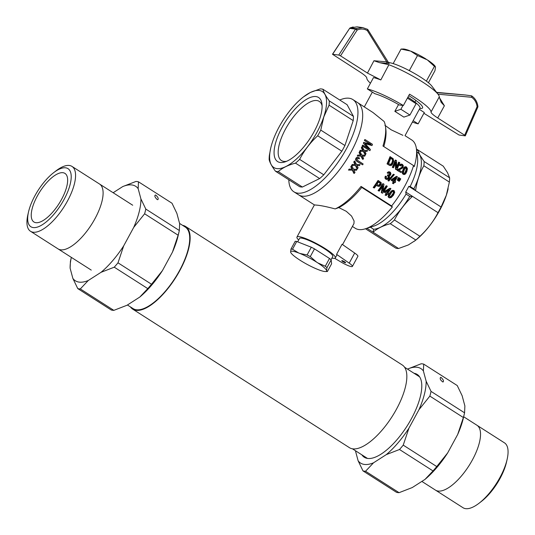 <?xml version="1.0" encoding="UTF-8"?>
<svg xmlns="http://www.w3.org/2000/svg" width="535" height="535" viewBox="0 0 535 535"><rect width="100%" height="100%" fill="white"/><g stroke="black" fill="none" stroke-linecap="round" stroke-linejoin="round"><path stroke-width="0.8" d="M182.575 225.342A49.059 19.22 122.6 0 1 185.571 226.472A49.059 19.22 122.6 0 1 179.82 270.583A49.059 19.22 122.6 0 1 132.727 309.156A49.059 19.22 122.6 0 1 130.44 306.916M185.571 226.472L402.273 364.984A49.059 19.22 122.6 0 1 396.522 409.094A49.059 19.22 122.6 0 1 352.766 448.852A49.059 19.22 122.6 0 1 349.429 447.668L132.727 309.156M179.586 223.429L185.217 227.027A48.404 18.959 122.6 0 1 179.539 270.543A48.404 18.959 122.6 0 1 133.081 308.601L127.424 304.99M421.854 481.413L435.483 490.127A38.493 15.08 -57.4 0 0 468.921 465.811A38.493 15.08 -57.4 0 0 476.946 425.251L463.671 416.765M435.59 490.194L463.022 507.728A38.493 15.08 -57.4 0 0 479.119 503.188L481.406 501.422A34.461 13.495 -57.4 0 0 506.484 462.193L507.127 459.371A38.493 15.08 -57.4 0 0 504.485 442.86L477.053 425.325M479.119 503.188A38.493 15.08 -57.4 0 0 507.127 459.371M426.148 381.221L431.043 391.393L464.567 412.819L464.888 405.978L462.133 395.719L457.238 385.548L423.713 364.121L423.392 370.962L426.148 381.221A56.048 21.955 122.6 0 1 418.945 409.73L408.927 428.174A56.048 21.955 122.6 0 1 386.297 454.616L373.53 462.802A56.048 21.955 122.6 0 1 358.109 460.735L355.414 450.711M464.447 413.348L463.517 417.42A56.048 21.955 122.6 0 1 457.679 434.487L463.377 417.527A61.873 24.235 -57.4 0 0 464.447 413.348A61.873 24.235 -57.4 0 0 464.567 412.819M408.927 428.174L403.229 445.133L436.754 466.56L447.661 452.931L457.679 434.487M447.661 452.931A56.048 21.955 122.6 0 1 425.037 479.373L433.016 470.927A61.873 24.235 -57.4 0 0 436.754 466.56M373.53 462.802L365.545 471.248A61.873 24.235 122.6 0 1 362.997 470.907L396.522 492.334A61.873 24.235 -57.4 0 0 399.07 492.675L412.264 487.559L425.037 479.373M407.576 369.15L407.971 368.896A56.048 21.955 122.6 0 1 423.392 370.962M361.881 454.844A49.14 19.247 -57.4 0 0 384.832 451.46A49.14 19.247 -57.4 0 0 420.59 395.519A49.14 19.247 -57.4 0 0 414.023 373.276M403.229 445.133A61.873 24.235 122.6 0 1 399.498 449.5L386.297 454.616M431.043 391.393A61.873 24.235 122.6 0 1 429.852 396.101L463.377 417.527M429.852 396.101L418.945 409.73M407.971 368.896L421.165 363.78A61.873 24.235 122.6 0 1 423.713 364.121M365.545 471.248L399.07 492.675M362.997 470.907L358.109 460.735M399.498 449.5L433.016 470.927M441.214 377.57C443.401 379.723 443.983 381.214 442.953 382.037C440.445 380.231 439.663 378.66 440.599 377.315L441.214 377.57M99.41 183.946A38.493 15.08 122.6 0 1 99.517 184.013A38.493 15.08 122.6 0 1 91.492 224.573A38.493 15.08 122.6 0 1 58.054 248.889A38.493 15.08 122.6 0 1 57.947 248.815M65.658 167.823A34.461 13.495 122.6 0 1 54.302 213.839A34.461 13.495 122.6 0 1 28.515 211.947A34.461 13.495 122.6 0 1 53.594 172.718A34.461 13.495 122.6 0 1 65.658 167.823M63.01 172.711A28.823 11.288 122.6 0 1 64.962 173.407A28.823 11.288 122.6 0 1 58.957 203.775A28.823 11.288 122.6 0 1 33.919 221.985A28.823 11.288 122.6 0 1 38.567 193.824A28.823 11.288 122.6 0 1 63.01 172.711M53.594 172.718L55.881 170.953A38.493 15.08 122.6 0 1 69.363 165.482A38.493 15.08 122.6 0 1 71.978 166.412L99.517 184.013A38.493 15.08 122.6 0 1 91.492 224.573A38.493 15.08 122.6 0 1 58.054 248.889L91.238 270.095M71.978 166.412A38.493 15.08 122.6 0 1 63.953 206.971A38.493 15.08 122.6 0 1 30.515 231.28A38.493 15.08 122.6 0 1 27.873 214.769L28.515 211.947M178.135 235.213A61.873 24.235 -57.4 0 0 179.212 231.033L178.282 235.106A56.048 21.955 -57.4 0 1 172.444 252.172L178.135 235.213L144.617 213.786L133.703 227.415L123.692 245.859L117.994 262.819A61.873 24.235 122.6 0 1 114.256 267.186L101.061 272.302L88.288 280.487L80.31 288.933A61.873 24.235 122.6 0 1 77.762 288.592L72.867 278.421L70.112 268.162L70.433 261.321A61.873 24.235 122.6 0 1 70.553 260.792L71.329 257.375A56.048 21.955 -57.4 0 0 70.112 268.162M133.703 227.415A56.048 21.955 -57.4 0 0 140.912 198.906L145.808 209.078A61.873 24.235 122.6 0 1 144.617 213.786M179.212 231.033A61.873 24.235 -57.4 0 0 179.325 230.505L179.646 223.663L176.891 213.405L172.002 203.233L138.478 181.806L138.157 188.648L140.912 198.906M138.157 188.648A56.048 21.955 -57.4 0 0 122.736 186.581L135.93 181.465A61.873 24.235 122.6 0 1 138.478 181.806M113.146 192.727L122.736 186.581M72.867 278.421A56.048 21.955 -57.4 0 0 88.288 280.487M101.061 272.302A56.048 21.955 -57.4 0 0 123.692 245.859M179.325 230.505L145.808 209.078M172.444 252.172L162.426 270.616A56.048 21.955 -57.4 0 1 139.795 297.059L127.029 305.244L113.835 310.36L80.31 288.933M113.835 310.36A61.873 24.235 -57.4 0 1 111.287 310.019L77.762 288.592M139.795 297.059L147.78 288.612A61.873 24.235 -57.4 0 0 151.519 284.245L162.426 270.616M147.78 288.612L114.256 267.186M151.519 284.245L117.994 262.819M157.103 199.468C154.916 197.308 154.334 195.817 155.357 195.001L155.973 195.255C158.159 197.415 158.741 198.9 157.718 199.722L157.103 199.468M423.894 113.286L459.05 135.027L465.183 135.85L464.668 135.208L437.724 117.988C433.323 115.125 431.09 113.139 431.016 112.016L439.235 96.915A36.393 6.005 -151.5 0 0 438.152 94.381L431.792 86.035A26.208 4.327 -151.5 0 0 412.177 72.165A26.208 4.327 -151.5 0 0 389.146 62.622A26.208 4.327 -151.5 0 0 388.557 62.562L388.29 62.541M367.344 88.924L374.814 93.692A26.931 4.447 28.5 0 1 399.311 104.994L403.37 105.535A36.393 6.005 -151.5 0 0 367.344 88.924L373.51 77.568A36.393 6.005 -151.5 0 1 380.826 79.936L388.891 64.735A36.393 6.005 -151.5 0 1 438.152 94.381M412.391 122.08A36.393 6.005 -151.5 0 0 418.143 123.873L413.154 120.683M431.016 112.016A36.393 6.005 -151.5 0 0 409.536 94.18L403.37 105.535M419.32 109.321L424.308 112.517L418.143 123.873M370.421 83.253A36.393 6.005 28.5 0 1 366.809 78.063C366.736 76.94 364.502 74.953 360.095 72.091L332.489 54.256L338.775 55.051L355.501 29.131L349.776 28.362A1.458 1.317 -82.4 0 1 350.365 27.847A1.458 0.522 -114.1 0 0 350.244 27.867A1.458 0.522 -114.1 0 0 350.131 27.987M408.753 95.611A26.931 4.447 28.5 0 1 422.583 107.889A26.931 4.447 28.5 0 1 419.828 108.391M439.268 97.43L444.384 105.763L441.134 102.299M477.775 106.391L477.086 106.659C476.558 102.606 474.752 99.477 471.656 97.276A1.458 0.562 -56 0 0 471.85 96.012L471.85 96.012A1.458 0.562 -56 0 0 471.743 95.972A1.458 1.317 97.6 0 0 471.174 95.765A1.458 0.629 95.2 0 1 471.656 97.276L438.005 94.193M465.49 95.009A1.458 0.609 95.3 0 1 465.503 95.009L465.503 95.009A1.458 0.609 95.3 0 1 465.517 95.009L436.6 92.348L465.503 95.009A1.458 1.317 -82.4 0 1 465.611 95.023M379.683 62.689L373.938 60.743L386.738 61.859L367.331 30.595C364.061 28.729 360.677 28.536 357.193 30.02A1.458 0.555 -114.4 0 0 356.096 28.616L362.723 27.613L367.364 29.258A1.458 0.575 121.1 0 1 367.458 29.285A1.458 0.575 121.1 0 1 367.331 30.595A1.458 0.408 -31.8 0 0 367.946 29.766L388.845 63.09A1.458 1.251 108.5 0 0 389.099 63.137C389.614 63.431 388.958 63.504 387.139 63.344L379.683 62.689L388.891 64.735M439.235 96.915L441.214 102.426M362.723 27.613L357.046 26.857L350.365 27.847L356.096 28.616A1.458 1.317 97.6 0 0 355.501 29.131L357.193 30.02L340.521 55.854L338.775 55.051M367.806 29.692A1.458 0.408 -31.8 0 1 367.946 29.766A1.458 1.458 0 0 0 367.458 29.285L362.763 27.639M387.139 63.344A1.458 0.629 -84.7 0 1 386.738 61.859L388.196 62.541M380.826 79.936L367.458 73.074L340.521 55.854M408.593 70.252L409.482 70.306L410.144 71.061M428.415 82.731L434.935 70.734L435.49 67.256L435.149 66.3A18.946 3.123 -151.5 0 0 427.358 59.9L417.494 55.553L409.482 70.306M435.457 66.942L434.433 66.387L426.368 81.119M434.433 66.387L427.358 59.9M417.494 55.553L410.653 51.086L401.049 49.073L393.165 63.591M409.469 50.624A18.946 3.123 -151.5 0 0 403.283 48.999L401.049 49.073M426.148 59.124A18.946 3.123 -151.5 0 0 410.653 51.086M342.56 244.595L353.956 223.597L354.096 221.035L351.555 216.06L346.272 211.305L338.802 207.593L335.164 208.917C326.751 206.677 320.472 205.413 316.346 205.106L314.406 204.912L298.63 194.84A54.737 21.44 -57.4 0 0 302.349 196.164A54.737 21.44 -57.4 0 0 348.76 156.059A54.737 21.44 -57.4 0 0 357.594 102.593L352.853 99.563A54.737 21.44 -57.4 0 0 339.758 100.012M338.802 207.593A52.41 20.531 -57.4 0 0 361.76 187.424L392.349 206.971A52.41 20.531 122.6 0 1 365.351 228.799A52.41 20.531 122.6 0 1 357.4 229.254A52.41 20.531 122.6 0 1 355.3 228.298L352.411 226.452M365.351 228.799L373.57 226.191A45.087 17.662 -57.4 0 0 406.058 194.085L409.743 196.439L412.492 196.358L405.724 192.032L406.058 194.085M405.724 192.032A47.608 18.645 -57.4 0 0 408.8 186.354L410.171 186.508A45.087 17.662 -57.4 0 0 417.514 157.444L416.431 148.884A52.41 20.531 122.6 0 1 414.271 166.592A688.391 113.614 28.5 0 0 413.555 165.582L382.966 146.035A54.737 21.44 -57.4 0 0 385.501 126.614A54.737 21.44 -57.4 0 0 384.11 121.472L373.015 112.544L357.594 102.593A54.737 21.44 -57.4 0 1 348.76 156.059A54.737 21.44 -57.4 0 1 302.349 196.164A54.737 21.44 -57.4 0 1 298.63 194.84L293.889 191.811A54.737 21.44 -57.4 0 0 297.607 193.135A54.737 21.44 -57.4 0 0 344.018 153.03A54.737 21.44 -57.4 0 0 352.853 99.563M407.884 97.21A24.75 4.086 28.5 0 1 419.975 108.11L405.015 135.669L411.756 139.976A52.41 20.531 122.6 0 1 416.431 148.884M392.349 206.971A688.391 113.614 -151.5 0 0 391.627 205.968A54.737 21.44 -57.4 0 0 413.555 165.582M383.816 146.577A52.41 20.531 -57.4 0 0 385.849 129.336L385.501 126.614M384.886 125.29L391.205 129.831L402.888 135.315M394.843 111.347L400.896 109.267L409.924 115.038L403.878 117.118L394.843 111.347L398.542 104.546M400.896 109.267L402.949 105.482M409.924 115.038L416.09 103.683L407.396 98.119M416.812 151.907L417.18 152.134A45.087 17.662 122.6 0 1 413.856 188.868L410.171 186.508M365.492 228.759L395.8 248.133A47.608 18.645 -57.4 0 0 398.562 248.501L408.292 244.976L415.234 240.543A45.087 17.662 -57.4 0 0 448.036 189.223A45.087 17.662 -57.4 0 0 448.083 188.995M414.344 241.232L415.809 240.028A47.608 18.645 -57.4 0 0 419.942 236.276C427.432 229.341 433.45 221.477 437.998 212.662A47.608 18.645 -57.4 0 0 441.081 206.991L446.33 195.242L449.373 182.074A47.608 18.645 -57.4 0 0 449.601 177.794L447.541 172.691L443.261 166.171L417.755 149.867L419.814 154.969L424.094 161.49A47.608 18.645 122.6 0 1 423.867 165.77C419.634 173.133 416.872 181.439 415.575 190.687L413.856 188.868M416.671 150.776L417.755 149.867L416.451 149.031M449.601 177.794L424.094 161.49M449.373 182.074L423.867 165.77M437.998 212.662L412.492 196.358C405.002 203.293 398.983 211.164 394.435 219.972A47.608 18.645 122.6 0 1 390.303 223.724C383.087 225.609 377.335 228.432 373.055 232.197L366.95 228.298M419.942 236.276L394.435 219.972M415.809 240.028L390.303 223.724M398.562 248.501L373.055 232.197L373.617 229.268A45.087 17.662 122.6 0 0 409.743 196.439M441.081 206.991L408.8 186.354M298.657 240.028A21.835 3.605 28.5 0 1 296.952 237.059A21.835 3.605 28.5 0 1 317.864 244.308A21.835 3.605 28.5 0 1 335.338 257.897A21.835 3.605 28.5 0 1 333.078 258.298A21.835 3.605 28.5 0 1 331.921 258.084M335.338 257.897L336.709 255.376A21.835 3.605 -151.5 0 0 336.582 254.346L349.208 263.133L354.685 253.042L342.059 244.254L336.582 254.346M334.696 258.298L341.002 262.036A9.897 1.632 -151.5 0 0 352.404 266.41A9.897 1.632 -151.5 0 0 349.208 263.133M352.404 266.41L357.882 256.318A9.897 1.632 -151.5 0 0 354.685 253.042M342.005 260.605A2.187 0.361 -151.5 0 0 341.785 260.645A2.187 0.361 -151.5 0 0 343.53 262.003A2.187 0.361 -151.5 0 0 345.623 262.732A2.187 0.361 -151.5 0 0 344.259 261.588A2.187 0.361 -151.5 0 0 342.005 260.605M335.164 208.917A54.737 21.44 -57.4 0 0 361.045 186.414L391.627 205.968M401.049 172.584L397.732 170.464A55.907 21.895 122.6 0 0 397.873 170.15L402.287 167.355L402.648 165.843L402.119 165.061L401.27 165.021L400.595 165.937L400.013 165.395L401.083 164.178L402.42 164.365L403.31 165.656L402.982 167.796L398.956 170.103L401.451 171.695A55.907 21.895 122.6 0 1 401.049 172.584L397.237 170.398A54.737 21.44 -57.4 0 0 397.378 170.09L401.778 167.288L402.133 165.776L401.511 164.967M400.595 165.937L399.505 165.328L399.959 164.559L401.705 164.078M391.62 179.446L392.108 179.506A55.907 21.895 122.6 0 1 391.667 180.295L393.88 181.713A55.907 21.895 122.6 0 1 392.924 183.378L392.429 183.311A54.737 21.44 -57.4 0 0 393.385 181.646L391.172 180.235A54.737 21.44 -57.4 0 0 391.62 179.446L396.395 176.363L397.391 176.751A55.907 21.895 122.6 0 1 394.95 181.325L395.646 181.773A55.907 21.895 122.6 0 1 395.204 182.562L394.409 182.301M389.694 165.462L387.026 163.87A54.737 21.44 -57.4 0 0 389.988 156.681L393.111 158.581L393.767 161.175L392.108 164.867L390.985 165.576L389.273 165.308M396.783 166.713A54.737 21.44 -57.4 0 0 398.588 162.172L399.765 162.667A55.907 21.895 122.6 0 1 396.783 169.856L395.559 169.327L395.385 163.289M392.971 167.669L392.309 167.248A54.737 21.44 -57.4 0 0 395.265 160.052L395.786 160.125A55.907 21.895 122.6 0 1 392.804 167.315L393.466 167.736L392.971 167.669M388.403 180.917L387.928 180.609L393.365 174.249L394.328 174.617L388.898 180.984L388.403 180.917M397.258 180.201L398.093 180.489L397.258 180.201L397.793 178.784A54.737 21.44 -57.4 0 0 398.408 177.587L398.896 177.653A55.907 21.895 122.6 0 1 398.287 178.844L397.793 178.784M402.46 173.621L402.32 171.367L404.406 167.121L405.456 166.733L406.56 167.014L407.436 168.739L406.787 171.755L405.724 173.681L404.641 174.477L403.591 174.457L402.46 173.621L402.955 173.688L402.822 171.434L402.32 171.367M398.802 181.191L398.455 180.97L398.996 179.546A54.737 21.44 -57.4 0 0 399.605 178.356L400.762 178.85A55.907 21.895 122.6 0 1 400.153 180.041L399.297 181.258L398.802 181.191M383.147 190.253A54.737 21.44 -57.4 0 0 386.13 185.785L386.624 185.852A55.907 21.895 122.6 0 1 382.973 191.303L384.003 184.174L382.813 183.659A54.737 21.44 -57.4 0 1 378.064 190.614L379.248 191.109A55.907 21.895 122.6 0 0 382.96 185.712L381.836 192.767L382.565 193.229L381.321 192.694L382.311 186.695M378.439 180.616L381.241 182.716L381.161 184.562L379.482 186.334L378.593 186.441L376.352 185.197A55.907 21.895 122.6 0 1 374.38 187.999L373.196 187.504A54.737 21.44 -57.4 0 0 377.944 180.549L378.439 180.616A55.907 21.895 122.6 0 1 373.718 187.578L373.196 187.504M378.593 186.441L376.232 185.377M389.346 197.83L388.236 196.994L388.109 196.158L389.594 193.048L391.707 190.694L394.088 190.614L394.73 192.319L393.419 195.242L391.145 197.589L389.346 197.83M388.577 175.085L389.714 173.908L389.219 172.678M389.253 175.132L390.042 174.457L390.055 173.059L389.393 172.631L388.229 173.48L387.18 172.879L388.397 171.835L389.507 171.829L390.476 172.39L390.945 173.862L390.349 175.306L389.166 175.848L389.58 176.884L389.199 178.188L388.577 178.984L386.972 179.513L385.187 178.616L385.294 176.175L386.491 176.517L386.35 178.275L387.654 178.63L387.166 178.563L388.082 177.714L388.33 176.57L387.333 175.513L387.801 174.811L388.764 175.072M388.089 194.386L387.393 193.938A55.907 21.895 122.6 0 1 386.23 195.576L385.08 195.101A54.737 21.44 -57.4 0 0 386.25 193.469L384.036 192.052A54.737 21.44 -57.4 0 0 384.585 191.276L389.921 188.273L390.931 188.661A55.907 21.895 122.6 0 1 387.935 193.162L388.631 193.61A55.907 21.895 122.6 0 1 388.089 194.386L387.273 194.118M368.087 148.409L363.372 143.159A54.737 21.44 -57.4 0 0 363.68 142.377L371.083 144.483L364.409 140.484A54.737 21.44 -57.4 0 0 364.723 139.615L365.244 139.682A55.907 21.895 122.6 0 1 364.923 140.551M370.314 144.256L364.409 140.484M365.244 139.682L372.48 144.31A55.907 21.895 122.6 0 1 371.999 145.587L365.044 143.561L370.414 149.532A55.907 21.895 122.6 0 1 369.919 150.676L362.188 145.988A54.737 21.44 -57.4 0 0 362.556 145.125L363.058 145.199A55.907 21.895 122.6 0 1 362.683 146.055L369.919 150.676M360.035 151.719L361.861 155.15L365.231 155.203A55.907 21.895 122.6 0 1 364.736 156.173L362.396 156.08L363.593 158.36A55.907 21.895 122.6 0 1 363.071 159.33L361.359 156.12L357.26 156.026A54.737 21.44 -57.4 0 0 357.781 155.056L360.403 155.11L359.052 152.629A54.737 21.44 -57.4 0 0 359.54 151.652L360.035 151.719A55.907 21.895 122.6 0 1 359.54 152.696L359.052 152.629M361.834 155.09L365.231 155.203M363.084 156.14L362.523 156.059M363.071 159.33L362.583 159.269L360.898 156.113M354.324 173.367L352.846 170.183L348.472 170.056A54.737 21.44 -57.4 0 0 349.141 169.107L352.451 169.247L351.281 166.793A55.907 21.895 122.6 0 0 351.91 165.837L353.495 169.234L357.086 169.314A55.907 21.895 122.6 0 1 356.457 170.27L353.963 170.157L354.993 172.417A55.907 21.895 122.6 0 1 354.324 173.367L353.816 173.293L352.378 170.21M349.141 169.107L351.943 169.18L350.773 166.726A54.737 21.44 -57.4 0 0 351.408 165.77L351.91 165.837M353.468 169.174L357.086 169.314M354.692 170.224L354.103 170.137M352.264 164.452L352.759 164.519A55.907 21.895 122.6 0 1 352.144 165.482L351.642 165.415A54.737 21.44 -57.4 0 0 352.264 164.452L354.999 164.519L353.769 162.058A54.737 21.44 -57.4 0 0 354.351 161.095L354.845 161.162A55.907 21.895 122.6 0 1 354.264 162.125L353.769 162.058M356.484 164.512L360.028 164.64A55.907 21.895 122.6 0 1 359.446 165.603L357.139 165.475M357.714 165.562L357.005 165.496L358.096 167.763A55.907 21.895 122.6 0 1 357.474 168.719L356.979 168.652L355.447 165.529M355.661 159.938L355.675 158.848L356.457 157.591L358.497 157.497L359.487 158.019L359.192 158.875L357.868 158.373L357.233 158.882A55.907 21.895 122.6 0 1 357.072 159.162L357.641 160.406L363.145 163.977A55.907 21.895 122.6 0 1 362.65 164.82L356.457 161.002L355.661 159.938L356.149 160.005L356.17 158.915L355.675 158.848M365.532 154.595L363.74 151.372L360.215 151.358A55.907 21.895 122.6 0 0 360.69 150.382L363.252 150.422L361.847 147.934A55.907 21.895 122.6 0 0 362.289 146.958L364.201 150.395L367.491 150.435A55.907 21.895 122.6 0 1 367.043 151.418L364.756 151.331L366.007 153.619A55.907 21.895 122.6 0 1 365.532 154.595L365.037 154.528L363.278 151.372M360.215 151.358L359.721 151.291A54.737 21.44 -57.4 0 0 360.195 150.315L362.757 150.355L361.346 147.867A54.737 21.44 -57.4 0 0 361.787 146.891L362.289 146.958M364.168 150.335L367.491 150.435M365.425 151.392L364.87 151.305M361.76 187.424A688.391 113.614 -151.5 0 0 361.045 186.414M393.934 180.676A54.737 21.44 -57.4 0 0 395.211 178.309M403.898 173.587L404.915 172.738L406.152 169.742L405.737 167.649M390.323 164.573L391.747 163.242L392.543 160.6L392.229 159.39L390.771 158.233M389.854 196.987L391.172 196.171L393.151 193.282L393.499 192.272L393.044 191.216M386.919 192.513A54.737 21.44 -57.4 0 0 388.504 190.179M378.593 185.411L380.044 183.793L379.883 183.077L378.459 182.047M401.879 167.769L401.37 167.702M401.163 168.157L400.655 168.09M397.732 170.464L397.237 170.398M397.873 170.15L397.378 170.09M398.08 169.883L397.579 169.816M398.401 169.521L397.9 169.455M398.842 169.167L398.341 169.1M399.398 168.899L398.896 168.833M400.14 168.578L399.638 168.512M402.287 167.355L401.778 167.288M402.594 166.88L402.086 166.813M402.681 166.372L402.166 166.298M402.648 165.843L402.133 165.776M402.434 165.375L401.919 165.308M402.119 165.061L401.604 164.994M400.013 165.395L399.505 165.328M400.474 164.626L399.959 164.559M401.083 164.178L400.568 164.105M391.667 180.295L391.172 180.235M392.924 183.378L392.429 183.311M393.553 183.779A55.907 21.895 122.6 0 0 394.509 182.114L395.204 182.562M393.88 181.713L393.385 181.646M392.108 179.506L396.883 176.43M392.71 179.894L394.322 180.924A55.907 21.895 122.6 0 0 396.007 177.801L392.71 179.894M390.51 156.748A55.907 21.895 122.6 0 1 387.527 163.937L389.768 165.375M387.527 163.937L387.026 163.87M390.597 165.616L390.189 165.529M391.921 158.714L390.851 158.026A55.907 21.895 122.6 0 1 388.57 163.516L390.784 164.653L392.255 163.315L392.964 159.992L391.406 158.641M390.784 164.653L390.41 164.599M391.125 164.526L390.624 164.459M391.5 164.312L390.998 164.245M391.894 163.877L391.393 163.81M392.255 163.315L391.747 163.242M392.636 162.593L392.128 162.526M392.944 161.55L392.436 161.483M393.058 160.667L392.543 160.6M392.964 159.992L392.449 159.925M392.737 159.457L392.229 159.39M392.409 159.082L391.894 159.015M395.559 169.327L396.783 169.856M396.06 169.394L395.833 162.158A55.907 21.895 122.6 0 1 393.466 167.736M392.804 167.315L392.309 167.248M395.786 160.125L396.482 160.567L396.816 167.876A55.907 21.895 122.6 0 0 399.103 162.245M387.928 180.609L388.898 180.984M388.423 180.676L393.854 174.316M398.896 177.653L399.565 178.081A55.907 21.895 122.6 0 1 398.949 179.272L398.093 180.489M397.746 180.268L398.287 178.844M402.694 172.832L402.193 172.765M402.822 171.434L404.921 167.188L404.406 167.121M404.44 167.722L403.932 167.649M403.958 168.532L403.45 168.465M403.47 169.635L402.962 169.562M404.921 167.188L405.443 166.853L404.928 166.786M405.443 166.853L405.971 166.8M404.085 174.524L403.042 174.223M403.537 174.29L402.955 173.688M406.66 169.816L406.292 167.729L405.39 167.823L404.768 168.599L403.37 172.578L404.299 173.688L406.152 171.347L406.66 169.816L406.152 169.742M406.794 168.779L406.279 168.706M406.6 168.15L406.085 168.084M406.292 167.729L405.777 167.662M404.828 173.507L404.326 173.44M405.416 172.805L404.915 172.738M406.152 171.347L405.65 171.28M398.455 180.97L398.949 181.037L399.484 179.613L398.996 179.546M400.1 178.422A55.907 21.895 122.6 0 1 399.484 179.613M398.949 181.037L399.297 181.258M386.624 185.852L387.293 186.274A55.907 21.895 122.6 0 1 382.565 193.229M381.836 192.767L381.321 192.694M383.307 183.726A55.907 21.895 122.6 0 1 378.579 190.687L379.248 191.109M378.579 190.687L378.064 190.614M377.616 186.006L377.108 185.939M373.718 187.578L374.38 187.999M379.843 182.676L378.573 181.867A55.907 21.895 122.6 0 1 376.914 184.381L378.747 185.484L379.75 185.204L380.525 183.478L379.342 182.609M380.525 183.478L380.024 183.411M380.545 183.859L380.044 183.793M380.385 183.144L379.883 183.077M380.158 182.943L379.656 182.876M379.302 185.471L378.793 185.404M379.75 185.204L379.248 185.137M380.218 184.702L379.716 184.635M380.412 184.267L379.91 184.2M389.861 197.897L388.778 197.589M389.299 197.662L388.236 196.994M388.758 197.061L388.624 196.225L388.109 196.158M388.624 196.225L389.039 194.86L388.524 194.793M389.039 194.86L390.102 193.122L389.594 193.048M390.102 193.122L390.864 192.058L390.356 191.991M390.864 192.058L391.56 191.276L391.058 191.202M391.56 191.276L392.208 190.761L391.707 190.694M392.208 190.761L392.857 190.447L392.362 190.38M392.857 190.447L393.466 190.406M393.653 193.349L394.001 192.339L393.64 191.309L392.61 191.39L391.754 192.139L389.433 195.991L390.262 197.087L392.79 194.834L393.653 193.349L393.151 193.282M394.001 192.339L393.499 192.272M393.907 191.731L393.406 191.657M393.64 191.309L393.138 191.242M390.884 196.92L390.369 196.853M391.687 196.245L391.172 196.171M392.79 194.834L392.282 194.767M390.202 173.5L389.707 173.434M390.209 173.975L389.714 173.908M389.781 172.765L389.293 172.698M390.055 173.059L389.56 172.992M388.229 173.48L387.18 172.879M387.668 172.945L388.216 172.297L387.728 172.23M388.216 172.297L388.885 171.902L388.397 171.835M388.885 171.902L389.507 171.829M386.972 179.513L385.742 179.151M386.237 179.218L385.187 178.616M385.681 178.683L384.939 177.921M385.434 177.988L385.441 177.152L384.946 177.085M385.441 177.152L385.782 176.242M387.654 178.63L388.156 178.289L387.661 178.229M388.156 178.289L388.57 177.78L388.082 177.714M388.57 177.78L388.771 177.199L388.276 177.132M388.771 177.199L388.825 176.637L388.33 176.57M388.825 176.637L388.129 176.082M388.617 176.149L387.821 175.707M388.31 175.774L387.333 175.513M387.821 175.58L388.29 174.871M389.667 174.925L389.172 174.858M390.042 174.457L389.547 174.39M384.585 191.276L385.093 191.343A55.907 21.895 122.6 0 1 384.551 192.118L386.25 193.469M384.551 192.118L384.036 192.052M385.093 191.343L390.423 188.34M386.765 193.536A55.907 21.895 122.6 0 1 385.601 195.168L386.23 195.576M385.601 195.168L385.08 195.101M385.695 191.731L387.307 192.76A55.907 21.895 122.6 0 0 389.373 189.691L385.695 191.731M371.999 145.587L365.746 143.848M366.254 143.922L365.545 143.721M362.683 146.055L362.188 145.988M363.058 145.199L369.123 149.071L363.372 143.159M364.195 142.444A55.907 21.895 122.6 0 1 363.88 143.226M357.748 156.093A55.907 21.895 122.6 0 0 358.276 155.123L360.403 155.11M360.363 155.157L359.868 155.09M358.276 155.123L357.781 155.056M360.891 155.177L359.54 152.696M351.883 169.227L351.375 169.16M352.451 169.247L351.943 169.18M351.281 166.793L350.773 166.726M349.656 169.174A55.907 21.895 122.6 0 1 348.987 170.123M352.759 164.519L354.999 164.519M354.939 164.566L354.444 164.499M355.494 164.586L354.264 162.125M354.845 161.162L356.511 164.566L360.028 164.64M357.474 168.719L355.915 165.529L352.144 165.482M356.049 159.443L355.554 159.376M356.17 158.915L356.945 157.658L356.457 157.591M356.377 158.333L355.889 158.266M356.945 157.658L357.641 157.39L357.153 157.323M357.641 157.39L358.497 157.497M359.192 158.875L357.962 158.387M358.45 158.454L357.888 158.367M357.219 161.597L362.65 164.82M357.708 161.664L356.457 161.002M356.945 161.068L355.942 160.507M356.437 160.574L356.149 160.005M361.847 147.934L361.346 147.867M363.252 150.422L362.757 150.355M360.69 150.382L360.195 150.315M362.73 150.409L362.235 150.342M370.387 227.201L373.617 229.268M290.612 251.878L291 249.022L295.206 241.278A22.564 3.725 28.5 0 1 296.724 241.479L311.303 247.224A22.564 3.725 28.5 0 1 314.486 248.875L329.5 258.472A22.564 3.725 28.5 0 1 331.165 259.916L331.606 263.768L327.4 271.519L326.604 270.837A20.397 3.364 28.5 0 1 325.3 271.526A20.397 3.364 28.5 0 1 318.592 269.76L317.409 269.292A20.397 3.364 28.5 0 1 300.63 260.599L299.413 259.816A20.397 3.364 28.5 0 1 290.986 252.901A20.397 3.364 28.5 0 1 290.652 252.192L290.612 251.878A20.397 3.364 28.5 0 1 298.624 252.948L299.807 253.416A20.397 3.364 28.5 0 1 316.586 262.117L317.803 262.899A20.397 3.364 28.5 0 1 326.571 270.523L326.604 270.837M291 249.022A22.564 3.725 28.5 0 1 292.518 249.23L298.624 252.948M296.724 241.479L292.518 249.23M299.807 253.416L307.097 254.974A22.564 3.725 28.5 0 1 310.28 256.619L316.586 262.117M317.803 262.899L325.293 266.223A22.564 3.725 28.5 0 1 326.959 267.667L326.571 270.523M325.3 271.526L327.4 271.519M311.303 247.224L307.097 254.974M314.486 248.875L310.28 256.619M331.165 259.916L326.959 267.667M329.5 258.472L325.293 266.223M290.986 252.901L290.652 252.192M303.519 96.855A45.087 17.662 122.6 0 1 323.755 116.918A45.087 17.662 122.6 0 1 287.957 165.409A45.087 17.662 122.6 0 1 270.717 148.175A45.087 17.662 122.6 0 1 303.519 96.855L310.454 92.428L320.191 88.897A47.608 18.645 122.6 0 1 322.946 89.265C323.588 92.201 325.701 96.079 329.286 100.894L353.434 116.336A47.608 18.645 122.6 0 1 353.207 120.609L344.921 145.527A47.608 18.645 122.6 0 1 341.838 151.204L323.782 174.811A47.608 18.645 122.6 0 1 319.649 178.563L302.395 187.036A47.608 18.645 122.6 0 1 299.64 186.668L275.485 171.227C271.907 166.412 269.794 162.54 269.152 159.597A47.608 18.645 122.6 0 1 269.379 155.324L270.663 148.396M329.286 100.894A47.608 18.645 122.6 0 1 329.058 105.168L353.207 120.609M276.441 140.157A38.025 14.893 -57.4 0 0 284.901 161.931A38.025 14.893 -57.4 0 0 310.634 137.548A38.025 14.893 -57.4 0 0 321.956 103.95A38.025 14.893 -57.4 0 0 302.128 102.392A38.025 14.893 -57.4 0 0 276.441 140.157M322.097 105.776A35.109 13.756 -57.4 0 0 319.255 101.382A35.109 13.756 -57.4 0 0 299.219 110.31A35.109 13.756 -57.4 0 0 280.353 140.785A35.109 13.756 -57.4 0 0 281.437 160.553A35.109 13.756 -57.4 0 0 286.613 161.289M329.058 105.168L323.802 116.918L320.766 130.085A47.608 18.645 122.6 0 1 317.683 135.763C310.193 142.691 304.174 150.562 299.627 159.376A47.608 18.645 122.6 0 1 295.494 163.128C288.278 165.014 282.527 167.836 278.247 171.595A47.608 18.645 122.6 0 1 275.485 171.227M299.627 159.376L323.782 174.811M295.494 163.128L319.649 178.563M320.766 130.085L344.921 145.527M317.683 135.763L341.838 151.204M322.946 89.265L347.101 104.706L353.434 116.336M278.247 171.595L302.395 187.036M288.8 179.74A54.737 21.44 -57.4 0 0 293.889 191.811M297.667 241.847L299.513 238.443A18.926 3.123 28.5 0 1 301.472 238.095A18.926 3.123 28.5 0 1 320.98 246.622A18.926 3.123 28.5 0 1 332.777 256.506L331.004 259.769M436.801 92.615L465.517 95.009A1.458 1.458 0 0 1 465.564 95.016L471.228 95.772A1.458 1.458 0 0 1 471.85 96.012C475.301 98.487 477.32 101.964 477.909 106.438A1.458 1.458 0 0 1 477.795 107.174L465.336 135.816M437.724 117.988L444.384 105.763M477.795 107.174L477.086 106.659L464.668 135.208M353.167 26.964L350.244 27.867A1.458 1.458 0 0 0 349.622 28.388L332.636 54.229M373.938 60.743L367.458 73.074M352.425 448.798L367.478 458.421M404.56 367.224L419.621 376.847M99.517 184.013L132.7 205.226M30.515 231.28L58.054 248.889M415.882 100.399L414.959 102.098M349.622 28.388L332.489 54.256M372.34 92.114L364.315 106.886M448.036 189.223L448.143 188.735M314.406 204.912L296.952 237.059M304.636 238.169L304.301 238.777M330.222 252.059L329.894 252.667M270.717 148.175L270.603 148.663"/></g></svg>
